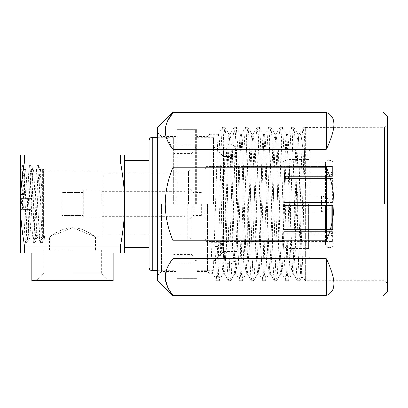 <?xml version="1.0" encoding="UTF-8"?>
<svg xmlns="http://www.w3.org/2000/svg" width="408" height="408" viewBox="0 0 408 408"><rect width="100%" height="100%" fill="white"/><g stroke="black" fill="none" stroke-linecap="round" stroke-linejoin="round"><path stroke-width="0.31" stroke-dasharray="2.04 1.53" d="M42.631 236.492L42.631 169.504L42.83 204C43.529 224.364 44.232 241.801 44.931 238.109L44.931 169.504L44.931 236.961L44.931 171.039L44.931 236.492L42.631 236.492L40.096 238.879L39.79 241.281L40.428 242.332L40.846 240.103L40.096 238.879M44.931 238.496L45.257 236.349L42.952 240.103L42.534 242.326L42.07 239.552L39.734 178.546L38.801 165.791C40.076 168.193 41.356 182.963 42.631 198.38M205.918 204L205.918 241.561L205.918 204M204.989 204L204.989 239.108L204.989 204M190.893 204L190.893 239.108L190.893 204M187.211 204L187.211 239.108L187.211 204M247.314 204L247.314 246.162L247.314 204M245.779 204L245.779 246.162L245.779 204M103.193 236.961L103.193 204L103.193 236.961L95.528 236.961L72.527 227.618C85.139 227.95 95.472 237.405 95.528 236.961C95.559 237.446 85.073 227.929 72.527 227.618C59.976 227.929 49.531 237.425 49.531 236.961C49.48 237.451 60.058 227.899 72.527 227.618L49.531 236.961L49.531 249.997L72.527 249.997L49.531 249.997M31.9 280.658L113.159 280.658M72.527 253.062L113.159 253.062L72.527 253.062M310.172 204L310.172 152.638L310.172 204M236.579 204L236.579 149.573L236.579 204M223.548 204L223.548 257.662C223.982 261.457 226.027 263.497 229.679 263.792C233.335 263.497 235.38 261.457 235.814 257.662L235.814 150.338C235.38 146.543 233.335 144.503 229.679 144.208C226.027 144.503 223.982 146.543 223.548 150.338L223.548 257.662C223.982 253.868 226.027 251.823 229.679 251.527C233.335 251.823 235.38 253.868 235.814 257.662L235.814 150.338C235.38 154.132 233.335 156.177 229.679 156.473C226.027 156.177 223.982 154.132 223.548 150.338L223.548 204M213.583 204L213.583 137.307L213.583 204M196.717 204L196.717 129.642L196.717 204M195.656 204L195.656 147.273L195.656 204M192.117 204L192.117 153.403L192.117 204M173.716 204L173.716 137.307L173.716 204M149.19 160.303L149.19 247.697L149.19 160.303M120.334 253.062L120.334 246.932L24.72 246.932L24.72 253.062L124.659 253.062L124.659 154.938L20.4 154.938L20.4 204L20.4 164.903L21.165 165.668L21.165 170.202L21.833 165.725L22.67 175.761L23.511 198.635L25.704 198.635L24.878 178.469L23.98 169.504L23.18 176.679L22.379 195.213L20.4 194.341L20.4 165.668L21.165 165.668L21.165 198.635L20.4 198.635L20.4 194.239L22.588 194.601C23.394 184.472 24.194 177.393 25 173.374L25.658 169.565L26.484 178.475L27.31 198.635L25.704 198.635M308.642 204L308.642 248.462L308.642 204M287.176 204L287.176 248.462L287.176 204M283.193 204L283.193 246.162L283.193 204M103.193 204L103.193 171.039L103.193 204M22.261 198.635L21.624 198.635L21.456 204L21.848 204L22.261 198.635L24.995 198.635L24.755 209.365L21.165 209.365L21.165 242.332L21.165 209.365L22.557 209.365L22.333 198.635L23.511 198.635M20.4 242.332L20.4 209.365L21.165 209.365L20.4 209.365L20.4 242.332L21.165 242.332L20.4 243.097L20.4 204C20.4 191.709 21.838 177.398 24.72 161.068L24.72 154.938M72.527 272.993L101.276 272.993L72.527 272.993M26.087 209.365L27.688 209.365C28.264 227.414 28.84 237.125 29.417 238.496L27.81 238.496C27.239 237.125 26.663 227.414 26.087 209.365L22.557 209.365M23.853 209.365L24.725 232.937L25.597 242.332L26.505 232.244L27.346 209.365L29.539 209.365C28.963 227.44 28.387 237.15 27.81 238.496L25.663 242.276M24.755 209.365L27.346 209.365M26.841 209.365L27.183 198.635L24.995 198.635M27.27 242.276L29.417 238.496C30.692 240.638 31.972 167.372 33.252 169.504C34.527 167.372 35.807 240.638 37.082 238.496C38.362 240.618 39.637 167.336 40.917 169.504L38.704 165.668C38.061 165.143 37.424 183.518 36.786 204L35.863 230.352L34.935 242.27L34.389 239.414L32.028 177.648L31.039 165.668L30.08 176.894L28.193 230.352L27.203 242.332L26.245 231.106L24.363 177.648L23.435 165.73L22.567 173.64L21.767 194.239M23.006 198.635L23.353 209.365M28.443 198.635L27.31 198.635L27.688 209.365L28.825 209.365L28.443 198.635L31.13 198.635L27.688 198.635L28.56 175.063L28.994 168.096L29.498 165.725L30.421 177.648L32.309 231.106L33.267 242.332L34.257 230.352L35.18 204C35.822 183.518 36.46 165.143 37.097 165.668L39.311 169.504C38.031 167.413 36.756 240.628 35.481 238.496L33.334 242.276M27.688 198.635L27.183 198.635M38.704 165.668L37.097 165.668M284.111 204L284.111 202.465L284.111 205.535L332.403 205.535L284.111 205.535L284.111 204L284.111 205.535L333.173 205.535L332.403 205.535L332.403 229.454L284.111 229.454L284.111 231.622L332.403 231.622L284.111 231.622L284.111 229.454L332.403 229.454L332.403 205.535L333.173 205.535L284.111 205.535L284.111 202.465L325.507 202.465L284.111 202.465L284.111 204M325.507 202.465L325.507 175.292L284.111 175.292L284.111 173.119L284.111 175.292L325.507 175.292L325.507 202.465L333.173 202.465L284.111 202.465L325.507 202.465M325.507 173.119L284.111 173.119L325.507 173.119L325.507 161.864L284.111 161.838L325.507 161.864L325.507 173.119C328.052 171.686 330.608 171.686 333.173 173.119L333.173 175.833L332.403 176.378L284.111 176.378L284.111 178.546L284.111 173.119L284.111 176.378L332.403 176.378L333.173 175.833L333.173 173.119C330.623 171.686 328.068 171.686 325.507 173.119M332.403 231.622L332.403 241.531L284.111 241.561L332.403 241.531L332.403 231.622L333.173 232.167L333.173 234.881C330.618 236.314 328.063 236.314 325.507 234.881L284.111 234.881L284.111 231.622L284.111 234.881L325.507 234.881C328.063 236.314 330.618 236.314 333.173 234.881L333.173 232.167L332.403 231.622M61.797 192.525L61.797 204L61.797 192.525L83.263 192.525L83.263 190.199L83.263 215.475L61.797 215.475L61.797 192.525L83.263 192.525L83.263 217.801L83.263 215.475L61.797 215.475L61.797 192.525M101.658 204L101.658 190.199L101.658 204M185.217 204L185.217 191.352L185.217 204M201.317 204L201.317 215.501L201.317 204M193.193 204L193.193 215.501L193.193 204M188.593 204L188.593 171.192L188.593 204M207.759 204L207.759 166.591L207.759 204M335.932 204L335.932 166.974L335.932 204M331.332 204L331.332 230.831L331.332 204M282.27 204L282.27 166.591L282.27 204M295.3 204L295.3 215.501L295.3 204M298.212 204L298.212 230.831L298.212 204M330.108 204L330.108 200.165L330.108 204M325.247 204L325.247 197.36L325.247 204M297.6 196.335L297.6 204L297.6 196.335L321.412 196.335L321.412 211.665L321.412 196.335A7.665 7.665 0 0 1 325.247 197.36L330.108 200.165M297.6 211.665L297.6 194.8L297.6 211.665L321.412 211.665A7.665 7.665 0 0 0 325.247 210.64L330.108 207.835M43.396 237.731L43.396 170.269L43.396 237.731L39.831 241.296C39.489 240.557 39.142 231.096 38.801 212.915L39.581 233.427L40.361 242.276M43.396 170.269L42.631 169.504L44.931 169.504M38.801 165.791L38.801 212.915M29.917 198.635C30.493 180.586 31.069 170.876 31.645 169.504L33.323 169.57L31.105 165.725M34.935 242.27L37.159 238.435L35.481 238.496C34.201 240.628 32.92 167.362 31.645 169.504L29.498 165.725M40.917 169.504L39.311 169.504M30.677 198.635L31.13 209.365L31.13 198.635L31.13 209.365L29.539 209.365M20.4 187.298L21.165 170.202L21.165 204M22.588 194.601L24.674 195.131L22.379 195.213M25 173.374L24.485 195.213M24.674 195.131L25 182.371M20.4 165.668L20.4 198.635L22.333 198.635M31.018 209.365L28.825 209.365M21.624 198.635L21.165 198.635M332.403 178.546L284.111 178.546L332.403 178.546L333.173 178L332.403 178.546L332.403 202.465L332.403 178.546M333.173 175.292L333.173 178L333.173 175.292C330.618 173.859 328.063 173.859 325.507 175.292C328.063 173.859 330.618 173.859 333.173 175.292L333.173 202.465L333.173 175.292M284.111 232.708L284.111 234.881L284.111 232.708L325.507 232.708L284.111 232.708L284.111 229.454L284.111 232.708M332.403 229.454L333.173 230L333.173 232.708C330.623 234.146 328.068 234.146 325.507 232.708C328.052 234.146 330.608 234.146 333.173 232.708L333.173 230L332.403 229.454M284.111 246.136L325.507 246.136C328.063 248.166 330.618 248.166 333.173 246.136L333.173 242.301L332.403 241.531L333.173 242.301L333.173 232.167L333.173 246.136C330.618 248.161 328.063 248.161 325.507 246.136L325.507 234.881L325.507 246.136L284.111 246.136L284.111 241.531L284.111 246.136M284.111 166.469L284.111 161.864L284.111 166.469L332.403 166.469L333.173 165.699L333.173 161.864C330.623 159.829 328.068 159.829 325.507 161.864C328.063 159.839 330.618 159.839 333.173 161.864L333.173 175.833L333.173 165.699L332.403 166.469L332.403 176.378L332.403 166.469L284.111 166.469M325.507 205.535L325.507 232.708L325.507 205.535M333.173 205.535L333.173 232.708L333.173 205.535M44.931 238.241L44.931 236.349L45.257 236.349M40.846 240.103L42.952 240.103M21.456 204L21.848 204M72.527 249.997L101.276 249.997L72.527 249.997M120.334 246.932C123.083 232.397 124.522 218.086 124.659 204C124.522 189.909 123.078 175.598 120.334 161.068L120.334 154.938M24.72 253.062L20.4 253.062L20.4 204C20.4 216.291 21.838 230.602 24.72 246.932M24.72 161.068L120.334 161.068M177.169 204L177.169 129.642L177.169 204M195.57 204L195.57 129.642L195.57 204M157.621 127.342L157.621 280.658M172.951 112.006L172.864 112.7M167.637 120.957L165.48 128.127L165.73 135.293L172.951 149.354L172.951 167.234C168.004 179.209 165.449 191.464 165.286 204C165.475 216.643 168.03 228.898 172.951 240.766L326.272 240.766L326.272 167.234L172.951 167.234M383 112.006L383 295.994M326.272 240.766C331.352 229.036 333.907 216.781 333.938 204C333.907 191.219 331.352 178.964 326.272 167.234M172.951 149.354L326.272 149.354C336.432 128.301 336.432 116.045 326.272 112.588L172.951 112.588M289.308 204L290.746 253.246L291.465 268.347L292.266 273.574L292.964 267.408L293.663 252.124L296.499 154.76L297.213 139.669L297.932 134.359L298.559 138.389C299.033 147.191 299.508 174.634 299.987 204L300.895 254.898L301.808 276.894L302.741 255.071L303.629 204C304.276 161.231 304.924 122.573 305.572 127.765L305.572 280.658L305.572 187.986L302.629 146.696L301.155 135.9L299.681 133.238L298.559 136.68C297.758 144.075 296.958 173.232 296.162 204L294.724 253.251L294.005 268.347L293.286 273.651L292.505 267.408L291.807 252.129L288.971 154.749L288.252 139.653L287.533 134.349L286.753 140.592L286.059 155.871L283.223 253.251L282.504 268.347L281.785 273.651L281.005 267.408L280.306 252.129L277.476 154.749L276.757 139.653L276.038 134.349L275.257 140.592L274.559 155.871L271.723 253.251L271.004 268.347L270.285 273.651L269.504 267.408L268.806 252.129L265.975 154.749L265.256 139.653L264.537 134.349L263.757 140.592L263.058 155.871L260.228 253.251L259.508 268.347L258.789 273.651L258.009 267.408L257.31 252.129L254.475 154.749L253.756 139.653L253.036 134.349L252.256 140.592L251.558 155.871L248.727 253.251L248.008 268.347L247.289 273.651L246.509 267.408L245.81 252.129L242.979 154.749L242.26 139.653L241.541 134.349L240.761 140.592L240.062 155.871L237.226 253.251L236.507 268.347L235.788 273.651L235.008 267.408L234.309 252.129L231.479 154.749L230.76 139.653L230.041 134.349L229.26 140.592L228.562 155.871L225.731 253.251L225.012 268.347L224.293 273.651L223.513 267.408L222.814 252.129L219.978 154.749L219.259 139.653L218.54 134.349L217.76 140.592L217.061 155.871L213.511 268.347L212.711 273.579L211.854 264.644L210.992 242.612L221.391 242.612L222.289 265.399L222.737 271.555L223.273 273.579L223.972 267.408L224.665 252.124L227.501 154.749L228.22 139.653L228.939 134.349L229.719 140.592L230.418 155.871L233.249 253.251L233.968 268.347L234.687 273.651L235.467 267.408L236.166 252.129L239.001 154.749L239.72 139.653L240.44 134.349L241.22 140.592L241.919 155.871L244.749 253.251L245.468 268.347L246.187 273.651L246.968 267.408L247.666 252.129L250.497 154.749L251.216 139.653L251.935 134.349L252.715 140.592L253.414 155.871L256.25 253.251L256.969 268.347L257.688 273.651L258.468 267.408L259.167 252.124L261.997 154.749L262.716 139.653L263.435 134.354L264.216 140.592L264.914 155.876L267.75 253.251L268.469 268.347L269.183 273.646L269.969 267.408L270.662 252.129L273.498 154.754L274.217 139.653L274.936 134.354L275.716 140.592L276.415 155.876L279.245 253.246L279.965 268.347L280.684 273.646L281.464 267.408L282.163 252.124L285.717 139.653L286.436 134.354L287.217 140.592L289.308 204M209.748 204L209.748 134.354L209.748 204M207.565 204L207.565 271.463L207.565 204M176.021 204L176.021 129.642L176.021 204M161.456 204L161.456 271.463L161.456 204M387.6 116.606L387.6 291.394M384.535 204L384.535 127.342L384.535 204M305.572 187.986L303.685 131.493L303.006 127.408L302.277 134.574L298.717 259.57L298.013 275.369L297.254 280.592L296.509 273.09L295.795 255.235L293.026 149.792L292.306 133.176L291.516 127.403L290.812 134.11L290.114 150.914L287.278 258.208L286.559 274.824L285.763 280.597L285.065 273.89L284.361 257.086L281.52 149.792L280.796 133.176L280.005 127.403L279.301 134.11L278.603 150.914L275.767 258.208L275.048 274.824L274.252 280.597L273.554 273.89L272.855 257.086L270.234 156.376L269.464 135.971L269.04 129.662L268.515 127.403L267.883 133.013L267.204 148.277L264.338 256.341L263.604 274.054L262.762 280.592L262.094 274.436L261.406 258.381L258.524 149.792L257.805 133.176L257.014 127.403L256.311 134.11L255.612 150.914L252.776 258.208L252.057 274.824L251.262 280.597L250.563 273.89L249.864 257.086L247.029 149.792L246.31 133.176L245.514 127.403L244.815 134.11L244.117 150.914L241.276 258.208L240.557 274.824L239.838 280.658L239.062 273.89L238.364 257.086L235.477 148.354L234.768 132.6L234.014 127.408L233.264 134.977L232.545 152.918L229.663 261.406L228.97 276.089L228.337 280.658L227.317 269.091L226.537 246.493L224.038 149.792L223.319 133.176L222.528 127.403L221.83 134.11L221.131 150.914L218.29 258.203L217.571 274.824L216.776 280.597L215.909 270.825L215.041 246.503L217.342 246.503L218.688 278.353L219.213 280.597L219.912 273.89L223.451 149.792L224.171 133.176L224.89 127.342L225.665 134.11L226.364 150.914L229.255 259.712L229.959 275.425L230.637 280.658L231.464 272.967L232.183 254.959L235.074 146.268L235.763 131.784L236.39 127.342L237.67 145.294L240.536 253.271L241.296 272.748L242.133 280.658L242.847 274.859L243.525 259.401L246.386 151.506L247.121 133.88L247.88 127.342L248.63 133.595L249.319 149.695L252.246 259.59L252.955 275.375L253.638 280.658L254.464 273.074L255.179 255.204L258.055 146.885L258.749 132.029L259.391 127.342L260.345 137.496L261.105 158.503L263.69 258.203L264.404 274.824L265.124 280.658L265.894 273.89L266.592 257.086L269.433 149.792L270.152 133.176L270.871 127.342L271.651 134.11L272.355 150.914L275.206 258.208L275.93 274.824L276.65 280.658L277.425 273.89L278.129 257.086L280.964 149.792L281.683 133.176L282.397 127.342L283.172 134.11L283.866 150.914L286.686 258.208L287.4 274.824L288.119 280.658L288.89 273.89L289.588 257.086L292.424 149.792L293.148 133.176L293.867 127.342L294.647 134.11L295.346 150.914L298.957 275.339L299.722 280.592L300.466 273.151L302.517 204C303.69 153.143 304.694 121.793 305.572 127.765L305.454 127.464M217.342 246.503L221.391 242.612M210.992 242.612L215.041 246.503M303.083 127.342L305.383 127.342L305.572 127.765M326.272 149.354L326.272 112.588M167.637 287.043L172.951 295.412L326.272 295.412L326.272 258.647L172.951 258.647L167.01 268.479L165.347 278.628M326.272 295.412C336.432 291.955 336.432 279.699 326.272 258.647M298.559 138.389L298.559 136.68M172.951 295.412L172.951 295.994M172.951 240.766L172.951 258.647M307.107 204L307.107 149.573L307.107 204M152.255 137.307L152.255 270.693M207.759 239.108L204.989 239.108L205.918 239.649M187.211 239.108L190.893 239.108L188.593 236.808M245.779 246.162L247.314 246.162M44.931 236.961L49.531 236.961M236.579 149.573L307.107 149.573C308.953 149.736 309.973 150.756 310.172 152.638M236.579 156.473L223.548 156.473L213.583 146.508M213.583 137.307L196.717 137.307M196.717 147.273L195.656 147.273L192.117 153.403L173.716 153.403M173.716 137.307L157.621 137.307M284.111 246.162L283.193 246.162L287.176 248.462L308.642 248.462L310.172 249.997M205.918 241.561L245.779 241.561M103.193 234.666L187.211 234.666M43.783 249.997L43.783 272.993L36.113 280.658M25.597 242.332L27.203 242.332M33.267 242.332L34.869 242.332M29.432 165.668L31.039 165.668M284.111 161.838L283.193 161.838L287.176 159.538L308.642 159.538L310.172 158.003M284.111 241.561L247.314 241.561M83.263 190.199L101.658 190.199M101.658 191.352L185.217 191.352M185.217 193.193L201.317 193.193M201.317 215.501L193.193 215.501L188.593 220.101M188.593 171.192L190.893 168.892L187.211 168.892M207.759 168.892L204.989 168.892L205.918 168.351M298.212 230.831L331.332 230.831L335.932 235.431M335.932 166.974L282.27 166.974M282.27 166.591L207.759 166.591M298.212 215.501L295.3 215.501L297.6 213.2M297.6 194.8L295.3 192.499L298.212 192.499M21.833 165.725L24.052 169.565M25.582 169.504L23.98 169.504M335.932 172.569L331.332 177.169L298.212 177.169M282.27 241.409L207.759 241.409M335.932 241.026L282.27 241.026M201.317 192.499L193.193 192.499L188.593 187.899M185.217 214.807L201.317 214.807M101.658 216.648L185.217 216.648M83.263 217.801L101.658 217.801M284.111 166.439L247.314 166.439M25.658 169.565L23.44 165.73M21.767 165.668L23.368 165.668M95.528 236.961L95.528 249.997M101.276 249.997L101.276 272.993L108.941 280.658M103.193 173.334L187.211 173.334M205.918 166.439L245.779 166.439M173.716 270.693L157.621 270.693M196.717 260.727L195.656 260.727L192.117 254.597L173.716 254.597M213.583 270.693L196.717 270.693M236.579 251.527L223.548 251.527L213.583 261.492M310.172 255.362C309.973 257.244 308.953 258.264 307.107 258.427L236.579 258.427M44.931 171.039L103.193 171.039M245.779 161.838L247.314 161.838M44.824 238.435L42.605 242.27M40.428 242.332L42.534 242.332M195.57 263.027L177.169 263.027M195.57 129.642L177.169 129.642M195.57 278.358L177.169 278.358M195.57 144.973L177.169 144.973M293.286 273.646L292.184 273.646M281.785 273.646L280.684 273.646M270.285 273.646L269.183 273.646M258.789 273.646L257.688 273.646M247.289 273.646L246.187 273.646M235.788 273.646L234.687 273.646M224.293 273.646L223.186 273.646M212.792 273.646L209.748 273.646L207.565 271.463L196.717 271.463M230.041 134.354L228.939 134.354M287.533 134.354L286.436 134.354M276.038 134.354L274.936 134.354M264.537 134.354L263.435 134.354M253.036 134.354L251.935 134.354M241.541 134.354L240.44 134.354M218.54 134.354L209.748 134.354L207.565 136.537L196.717 136.537M196.717 278.358L176.021 278.358M176.021 271.463L161.456 271.463L157.621 275.293M301.808 276.894L305.572 280.658L384.535 280.658L387.6 283.728M299.645 280.658L297.33 280.658M288.119 280.658L285.84 280.658M276.65 280.658L274.329 280.658M265.124 280.658L262.839 280.658M253.638 280.658L251.338 280.658M242.133 280.658L239.838 280.658M230.637 280.658L228.337 280.658M219.137 280.658L216.852 280.658M293.867 127.342L291.587 127.342M282.397 127.342L280.077 127.342M270.871 127.342L268.586 127.342M259.391 127.342L257.086 127.342M247.88 127.342L245.591 127.342M236.39 127.342L234.085 127.342M224.89 127.342L222.605 127.342M305.449 127.464L384.535 127.342L387.6 124.272M219.213 280.597L223.273 273.579M224.966 127.403L229.021 134.421M230.714 280.592L234.768 273.579M236.467 127.403L240.521 134.421M242.214 280.597L246.269 273.579M247.962 127.403L252.022 134.421M253.715 280.592L257.769 273.579M259.462 127.408L263.517 134.426M265.21 280.602L269.27 273.574M270.958 127.398L275.017 134.426M276.716 280.587L280.765 273.574M282.464 127.408L286.518 134.426M288.206 280.602L292.266 273.574M293.954 127.398L298.019 134.431M299.712 280.587L301.859 276.879M299.487 133.498L303.006 127.408M297.254 280.592L293.204 273.579M291.511 127.403L287.451 134.421M285.758 280.597L281.704 273.579M280.005 127.408L275.956 134.421M274.258 280.592L270.203 273.579M268.51 127.403L264.455 134.421M262.757 280.592L258.708 273.579M257.009 127.403L252.955 134.421M251.262 280.597L247.207 273.579M245.514 127.403L241.459 134.421M239.761 280.597L235.707 273.579M234.014 127.408L229.959 134.421M228.261 280.597L224.206 273.579M222.518 127.398L218.459 134.421M216.765 280.602L212.711 273.579M297.932 134.354L298.559 134.354L299.681 133.232M176.021 136.537L161.456 136.537L157.621 132.707M196.717 129.642L176.021 129.642"/><path stroke-width="0.61" d="M113.159 253.062L113.159 280.658L31.9 280.658L31.9 253.062M157.621 270.693L152.255 270.693C150.409 270.53 149.389 269.51 149.19 267.628L149.19 140.372L149.19 160.303L124.659 160.303M149.19 267.628L149.19 160.303M20.4 164.903L20.4 243.097M24.72 154.938L124.659 154.938L124.659 253.062L20.4 253.062L20.4 204C20.538 189.909 21.976 175.598 24.72 161.068L24.72 154.938L20.4 154.938L20.4 204C20.538 218.086 21.976 232.397 24.72 246.932L24.72 253.062M120.334 154.938L120.334 161.068L24.72 161.068M24.72 246.932L120.334 246.932C123.216 230.602 124.659 216.291 124.659 204C124.659 191.709 123.216 177.398 120.334 161.068M120.334 246.932L120.334 253.062M383 295.994L383 112.006L387.6 116.606L387.6 291.394L383 295.994L172.951 295.994L157.621 280.658L157.621 127.342L172.951 112.006L172.951 112.588L326.272 112.588C336.432 116.045 336.432 128.301 326.272 149.354L172.951 149.354C162.848 137.103 162.848 124.848 172.951 112.588M172.951 167.234L326.272 167.234L326.272 240.766L172.951 240.766C168.03 228.898 165.475 216.643 165.286 204C165.449 191.464 168.004 179.209 172.951 167.234L172.951 149.354M172.864 112.7L167.637 120.957M326.272 167.234C331.352 178.964 333.907 191.219 333.938 204C333.907 216.781 331.352 229.036 326.272 240.766M326.272 112.588L326.272 149.354M165.347 278.628L167.637 287.043M326.272 258.647L326.272 295.412L172.951 295.412C162.848 283.167 162.848 270.912 172.951 258.647L326.272 258.647C336.432 279.699 336.432 291.955 326.272 295.412M172.951 258.647L172.951 240.766M172.951 295.994L172.951 295.412M152.255 270.693L152.255 137.307C150.409 137.471 149.389 138.49 149.19 140.372M157.621 137.307L152.255 137.307M149.19 247.697L124.659 247.697M383 112.006L172.951 112.006"/></g></svg>

